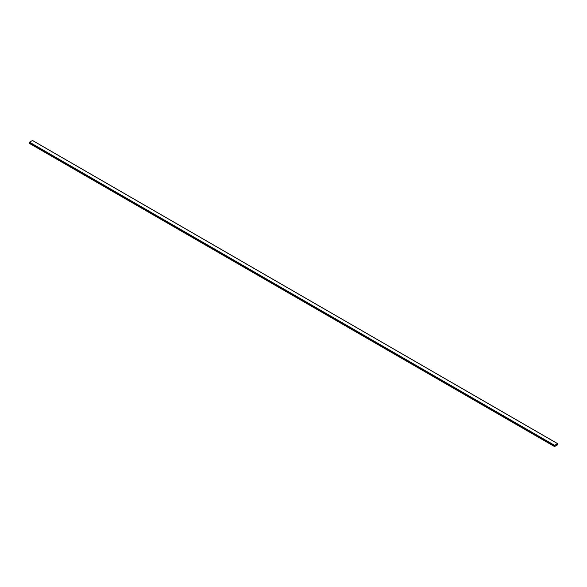 <?xml version="1.0" encoding="UTF-8"?>
<svg xmlns="http://www.w3.org/2000/svg" width="587" height="587" viewBox="0 0 587 587"><rect width="100%" height="100%" fill="white"/><g stroke="black" fill="none" stroke-linecap="round" stroke-linejoin="round"><path stroke-width="0.88" d="M557.547 444.851L557.547 443.64L554.605 445.342L554.532 446.56L557.547 444.851M32.498 140.506L29.453 142.149L29.379 143.367L554.502 446.494L29.35 143.301M557.599 443.735L554.605 445.401L554.554 446.458L557.547 444.792L557.584 443.699M554.568 446.494L557.54 444.792L557.591 443.728M555.412 446.083L556.725 445.328M32.395 140.447L557.547 443.64M29.453 142.149L554.605 445.342M29.35 142.325L554.502 445.518M32.468 140.44L557.621 443.633M29.379 143.367L554.532 446.56"/></g></svg>
